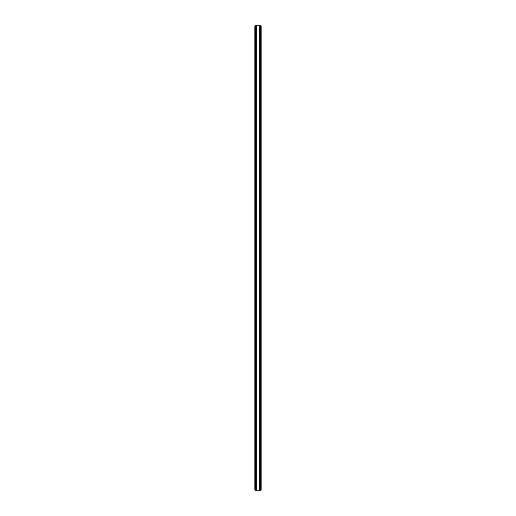 <?xml version="1.0" encoding="UTF-8"?>
<svg xmlns="http://www.w3.org/2000/svg" width="516" height="516" viewBox="0 0 516 516"><rect width="100%" height="100%" fill="white"/><g stroke="black" fill="none" stroke-linecap="round" stroke-linejoin="round"><path stroke-width="0.77" d="M256.31 25.8L254.852 25.8L254.852 490.2L261.148 490.2L261.148 25.8L256.31 25.8L256.31 490.2M259.69 25.8L259.69 490.2M255.626 25.8L255.626 490.2M255.781 25.8L255.781 490.2M260.219 25.8L260.219 490.2M260.374 25.8L260.374 490.2"/></g></svg>
